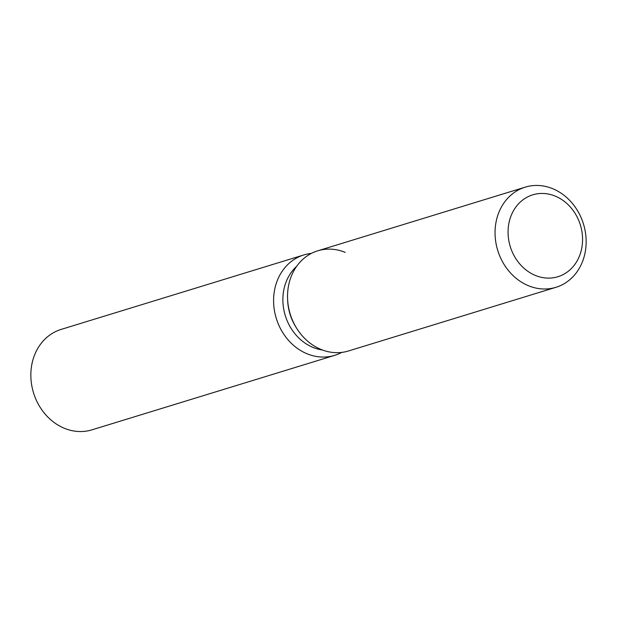 <?xml version="1.0" encoding="UTF-8"?>
<svg xmlns="http://www.w3.org/2000/svg" width="617" height="617" viewBox="0 0 617 617"><rect width="100%" height="100%" fill="white"/><g stroke="black" fill="none" stroke-linecap="round" stroke-linejoin="round"><path stroke-width="0.93" d="M511.007 248.805A42.835 36.681 72.9 0 0 557.884 276.732A42.835 36.681 72.9 0 0 579.625 222.752A42.835 36.681 72.9 0 0 532.749 194.833A42.835 36.681 72.9 0 0 511.007 248.805A42.835 36.681 72.9 0 0 557.884 276.732A42.835 36.681 72.9 0 0 579.625 222.752A42.835 36.681 72.9 0 0 532.749 194.833A42.835 36.681 72.9 0 0 511.007 248.805M345.204 252.376A52.383 44.856 72.9 0 0 287.591 298.983L287.661 300.548A47.147 40.367 72.9 0 0 290.846 316.621A47.147 40.367 72.9 0 0 295.674 326.678L296.499 328.013A52.383 44.856 72.9 0 0 348.451 350.988L555.963 287.306A52.383 44.856 72.9 0 0 582.556 221.295A52.383 44.856 72.9 0 0 525.229 187.144A52.383 44.856 72.9 0 0 498.644 253.163A52.383 44.856 72.9 0 0 555.963 287.306M291.131 316.837A52.383 44.856 72.9 0 0 296.499 328.013A52.383 44.856 72.9 0 1 291.131 316.837A52.383 44.856 72.9 0 1 287.591 298.983A52.383 44.856 72.9 0 0 291.131 316.837M296.684 266.297A47.147 40.367 72.9 0 0 286.111 318.071A47.147 40.367 72.9 0 0 322.359 349.978M311.354 253.417A52.53 44.979 72.9 0 0 303.857 254.929A52.53 44.979 72.9 0 0 277.195 321.125A52.53 44.979 72.9 0 0 334.676 355.361A52.53 44.979 72.9 0 0 341.733 352.407M303.857 254.929L61.114 329.416A52.53 44.979 72.9 0 0 34.452 395.613A52.53 44.979 72.9 0 0 91.933 429.848L334.676 355.361M525.229 187.144L317.716 250.826A52.383 44.856 72.9 0 0 287.591 298.983L287.661 300.548M295.674 326.678L296.499 328.013"/></g></svg>
